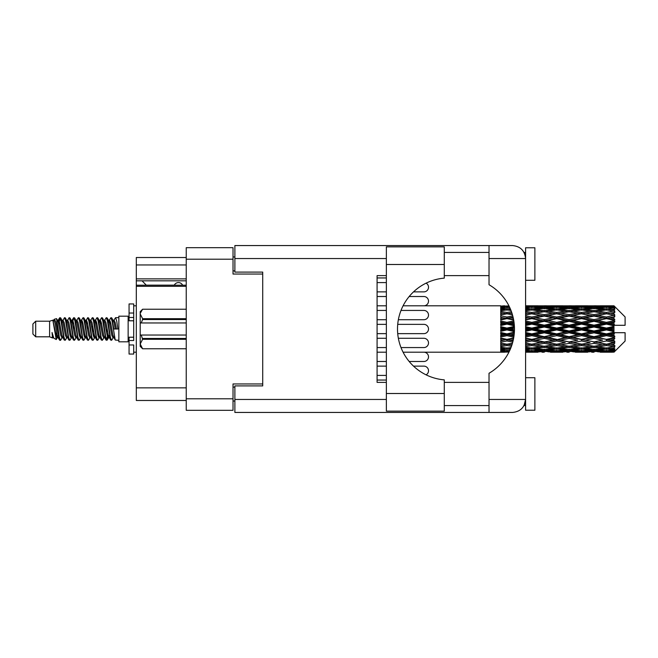 <?xml version="1.0" encoding="UTF-8"?>
<svg xmlns="http://www.w3.org/2000/svg" width="658" height="658" viewBox="0 0 658 658"><rect width="100%" height="100%" fill="white"/><g stroke="black" fill="none" stroke-linecap="round" stroke-linejoin="round"><path stroke-width="0.99" d="M186.239 286.304L136.305 286.304L136.305 285.202L186.239 285.202M262.723 385.901L262.723 383.951L233.022 383.951L233.022 410.312L186.239 410.312L186.239 247.688L233.022 247.688L233.022 274.049L262.723 274.049L262.723 272.099L262.723 385.901L234.881 385.901L234.881 399.455L386.361 399.455M234.881 401.026L233.022 401.026M233.022 256.974L234.881 256.974M186.239 264.952L136.305 264.952L136.305 257.525L186.239 257.525M186.239 400.475L136.305 400.475L136.305 387.85L186.239 387.85M136.305 286.304L136.305 387.85M136.305 264.952L136.305 278.877L186.239 278.877M136.305 278.877L136.305 285.202M136.305 280.826L186.239 280.826M377.083 375.414L386.361 375.414L377.083 375.414M426.088 374.846A4.639 4.639 0 0 0 423.867 366.128L413.512 366.128L423.867 366.128M386.361 366.128L377.083 366.128L386.361 366.128M444.282 264.491L444.282 278.128A51.053 51.053 0 0 0 397.506 329A51.053 51.053 0 0 0 444.282 379.872L444.282 411.143L386.361 411.143L386.361 246.857L444.282 246.857L444.282 264.491L386.361 264.491M524.788 254.037L524.064 252.425L525.594 252.425M234.881 399.455L234.881 412.443L512.598 412.443C520.437 411.62 524.771 407.286 525.594 399.455L525.594 247.778L534.88 247.778L534.88 280.267L525.594 280.267M525.594 377.733L534.88 377.733L534.88 410.222L525.594 410.222L525.594 399.455L524.064 405.575L525.594 405.575M444.282 405.575L489.026 405.575M444.282 382.372L489.026 382.372M444.282 275.628L489.026 275.628M444.282 252.425L489.026 252.425M489.026 258.545L489.026 245.557L512.598 245.557C520.437 246.38 524.771 250.714 525.594 258.545L489.026 258.545L489.026 284.733A51.234 51.234 0 0 1 489.026 373.267L489.026 399.455L525.594 399.455M262.723 272.099L234.881 272.099L234.881 245.557L489.026 245.557M386.361 382.372L377.083 382.372L377.083 275.628L386.361 275.628M489.026 412.443L489.026 399.455M524.064 252.425L525.339 255.987M524.796 403.946L524.064 405.575M377.083 277.947L386.361 277.947L377.083 277.947M377.083 305.797L386.361 305.797M423.867 305.797L403.083 305.797L423.867 305.797A4.639 4.639 0 0 0 428.506 301.15A4.639 4.639 0 0 0 423.867 296.511L409.169 296.511L423.867 296.511M386.361 296.511L377.083 296.511L386.361 296.511M377.083 291.872L386.361 291.872L377.083 291.872M423.867 291.872L413.512 291.872L423.867 291.872A4.639 4.639 0 0 0 426.088 283.154M386.361 282.586L377.083 282.586L386.361 282.586M377.083 361.489L386.361 361.489L377.083 361.489M423.867 361.489L409.169 361.489L423.867 361.489A4.639 4.639 0 0 0 428.506 356.85A4.639 4.639 0 0 0 423.867 352.203L504.612 352.203M386.361 380.053L377.083 380.053L386.361 380.053M386.361 352.203L377.083 352.203M423.867 352.203L403.083 352.203M377.083 319.714L386.361 319.714L377.083 319.714M423.867 319.714L398.353 319.714L423.867 319.714A4.639 4.639 0 0 0 428.506 315.075A4.639 4.639 0 0 0 423.867 310.436L400.993 310.436L423.867 310.436M386.361 310.436L377.083 310.436L386.361 310.436M377.083 333.639L386.361 333.639M397.712 333.639L423.867 333.639A4.639 4.639 0 0 0 428.506 329A4.639 4.639 0 0 0 423.867 324.361L397.712 324.361M386.361 324.361L377.083 324.361M377.083 347.564L386.361 347.564L377.083 347.564M423.867 347.564L400.993 347.564L423.867 347.564A4.639 4.639 0 0 0 428.506 342.925A4.639 4.639 0 0 0 423.867 338.286L398.353 338.286L423.867 338.286M386.361 338.286L377.083 338.286L386.361 338.286M182.62 285.202A4.639 4.639 0 0 0 174.296 285.144L146.265 285.144A4.088 4.088 0 0 1 146.224 285.103L142.054 280.826M35.688 336.797L35.688 321.203L32.9 323.991L32.9 334.009L35.688 336.797L49.605 336.797L52.508 337.998L53.035 337.447L52.615 337.809L53.775 337.809M35.688 321.203L49.605 321.203L49.605 336.797M118.851 329L118.851 341.806L128.137 341.806L128.137 316.194L118.851 316.194L118.851 329M49.605 321.203L52.837 320.216L56.251 339.544L53.8 338.196L52.056 332.512L52.508 337.998M56.711 332.561L56.103 335.284M56.251 339.544L58.414 335.243M54.31 319.253L56.53 318.637L58.126 329L58.126 333.335L55.881 321.82L54.31 319.253L53.347 320.553L53.775 320.191L54.935 322.765L57.254 335.235L57.994 337.447L58.792 337.513M104.4 320.553L106.275 317.674L107.435 320.989L110.585 340.038L111.819 340.038L113.53 337.143M106.275 317.674L107.18 317.962L108.011 320.989L110.338 337.011L111.498 340.326M108.883 320.857L110.914 317.674L112.074 320.989L115.232 340.038L118.851 340.326M113.686 320.553L115.553 317.674L116.713 320.989L117.881 329L113.818 329L111.819 317.962L114.105 322.765L115.265 329M58.126 333.335L59.862 340.326L60.775 340.038L62.477 337.143M58.126 329L59.286 337.011L60.446 340.326M58.414 322.757L59.862 317.674L61.021 320.989L64.18 340.038L65.413 340.038L66.96 337.447M59.862 317.674L60.775 317.962L61.605 320.989L63.925 337.011L65.084 340.326M61.893 320.191L63.053 320.191L64.509 317.674L65.668 320.989L68.819 340.038L70.052 340.038L71.755 337.143M70.381 336.575L70.842 333.647M64.509 317.674L65.413 317.962L66.244 320.989L68.564 337.011L69.723 340.326M70.793 337.513L71.179 335.243M66.532 320.191L67.692 320.191L69.148 317.674L70.307 320.989L73.457 340.038L74.691 340.038L76.238 337.447M69.148 317.674L70.052 317.962L70.883 320.989L73.211 337.011L74.37 340.326M72.331 322.757L73.786 317.674L74.946 320.989L78.105 340.038L79.338 340.038L80.876 337.447M79.659 336.575L80.12 333.647M73.786 317.674L74.691 317.962L75.53 320.989L77.85 337.011L79.009 340.326M80.079 337.513L80.457 335.243M76.558 320.553L78.425 317.674L79.585 320.989L82.743 340.038L83.977 340.038L85.68 337.143M84.306 336.575L84.767 333.647M78.425 317.674L79.338 317.962L80.169 320.989L82.489 337.011L83.648 340.326M84.718 337.513L85.104 335.243M81.041 320.857L83.073 317.674L84.232 320.989L87.382 340.038L88.616 340.038L90.162 337.447M83.073 317.674L83.977 317.962L84.808 320.989L87.127 337.011L88.287 340.326M85.096 320.191L86.264 320.191L87.711 317.674L88.871 320.989L92.021 340.038L93.255 340.038L94.958 337.143M93.584 336.575L94.045 333.647M87.711 317.674L88.616 317.962L89.447 320.989L91.775 337.011L92.934 340.326M93.995 337.513L94.382 335.243M90.475 320.553L92.35 317.674L93.51 320.989L96.668 340.038L97.902 340.038L99.605 337.143M98.223 336.575L98.684 333.647M92.35 317.674L93.255 317.962L94.094 320.989L96.413 337.011L97.573 340.326M98.642 337.513L99.029 335.243M94.958 320.857L96.989 317.674L98.149 320.989L101.307 340.038L102.541 340.038L104.087 337.447M96.989 317.674L97.902 317.962L98.733 320.989L101.052 337.011L102.212 340.326M99.605 320.857L101.636 317.674L102.796 320.989L105.946 340.038L107.18 340.038L108.307 335.243M106.563 340.096L107.97 333.647M101.636 317.674L102.541 317.962L103.372 320.989L105.691 337.011L106.851 340.326M58.751 324.353L60.158 317.904M72.668 324.353L73.137 321.425M81.617 322.757L82.003 320.487M81.954 324.353L82.415 321.425M86.256 322.757L86.642 320.487M86.593 324.353L87.053 321.425M95.542 322.757L95.928 320.487M95.879 324.353L96.339 321.425M100.18 322.757L100.567 320.487M100.518 324.353L100.978 321.425M109.467 322.757L109.845 320.487M109.804 324.353L110.264 321.425M110.914 317.674L111.819 317.962M610.32 329L613.963 328.145L613.963 329.855L610.32 329L606.437 329L556.693 339.734L525.594 345.277M585.455 329L594.001 326.993L602.563 329L594.001 331.007L585.455 329L581.573 329L525.594 340.934M560.583 329L569.121 326.993L577.683 329L569.121 331.007L560.583 329L556.693 329L525.594 335.884M535.694 329L544.256 326.993L552.802 329L544.256 331.007L535.694 329L531.812 329L525.594 330.398M514.449 329.855L510.814 329L514.449 328.145M525.594 328.449L527.93 329L525.594 329.551M500.722 352.186L508.988 352.03M509.711 350.541L500.722 350.221L500.722 350.895L503.057 351.068L500.722 351.232L500.722 351.685L509.267 351.479M510.986 347.531L506.94 348.09L500.722 347.227L500.722 348.296L503.057 348.592L500.722 348.88L500.722 349.76L506.94 349.069L510.205 349.439M512.45 343.213L506.94 344.208L500.722 343.081L500.722 344.479L503.057 344.882L500.722 345.277L500.722 346.527L506.94 345.54L511.463 346.264M513.668 337.941L506.94 339.372L500.722 338.048L500.722 339.692L503.057 340.178L500.722 340.655L500.722 342.193L506.94 340.967L512.746 342.119M514.359 332.167L506.94 333.886L500.722 332.446L500.722 334.239L503.057 334.774L500.722 335.3L500.722 337.036L506.94 335.646L513.799 337.176M514.391 326.343L506.94 328.087L500.722 326.631L500.722 328.449L503.057 329L500.722 329.551L500.722 331.369L506.94 329.913L514.391 331.657M513.799 320.824L506.94 322.354L500.722 320.964L500.722 322.7L503.057 323.226L500.722 323.761L500.722 325.554L506.94 324.114L514.359 325.833M512.746 315.881L506.94 317.033L500.722 315.807L500.722 317.345L503.057 317.822L500.722 318.308L500.722 319.952L506.94 318.628L513.668 320.059M511.463 311.736L506.94 312.46L500.722 311.473L500.722 312.723L503.057 313.118L500.722 313.521L500.722 314.919L506.94 313.792L512.45 314.787M510.205 308.561L506.94 308.931L500.722 308.24L500.722 309.12L503.057 309.408L500.722 309.704L500.722 310.773L506.94 309.91L510.986 310.469M509.267 306.521L500.722 306.315L500.722 306.768L503.057 306.932L500.722 307.097L500.722 307.771L509.711 307.459M504.612 305.797L500.722 306.11L508.988 305.97M613.963 305.805L610.32 305.838L613.963 305.805L614.893 306.727M613.963 306.159L606.437 306.669L597.892 306.209L613.963 306.159L614.893 306.965L613.963 305.912M613.963 306.686L613.963 307.212L610.32 306.932L613.963 306.686L614.893 307.302L613.963 306.25M613.963 307.903L606.437 308.931L597.892 308.002L606.437 307.228L613.963 307.903L614.893 308.479L613.963 307.212M613.963 308.964L613.963 309.877L610.32 309.408L614.893 309.244L613.963 308.109M613.963 310.963L606.437 312.46L597.892 311.119L606.437 309.91L614.893 311.275L613.963 309.877M613.963 312.501L613.963 313.751L610.32 313.118L614.893 312.418L613.963 311.275M613.963 315.166L606.437 317.033L597.892 315.363L606.437 313.792L614.893 315.19L613.963 313.751M613.963 317.082L613.963 318.579L610.32 317.822L614.893 316.646L613.963 315.56M613.963 320.232L613.963 320.685L606.437 322.354L597.892 320.454L606.437 318.628L613.963 320.232L614.893 319.969L613.963 318.579M613.963 322.404L613.963 324.057L610.32 323.226L613.963 322.404L614.893 321.639L613.963 320.685M613.963 325.85L613.963 326.335L606.437 328.087L597.892 326.088L606.437 324.114L613.963 325.85L613.963 325.291L614.868 325.291L613.963 324.057M614.868 325.291L625.1 325.291L625.1 316.934L614.473 306.307M613.963 328.145L613.963 326.335M613.963 331.665L613.963 332.15L606.437 333.886L597.892 331.912L606.437 329.913L613.963 331.665L613.963 329.855M614.473 351.693L625.1 341.066L625.1 332.709L613.963 332.709L613.963 332.15M613.963 333.943L613.963 335.596L610.32 334.774L613.963 333.943L614.868 332.709M613.963 337.315L613.963 337.768L606.437 339.372L597.892 337.546L606.437 335.646L613.963 337.315L614.893 336.361L613.963 335.596M613.963 339.421L613.963 340.918L610.32 340.178L613.963 339.421L614.893 338.031L613.963 337.768M613.963 342.44L606.437 344.208L597.892 342.637L606.437 340.967L613.963 342.44L614.893 341.354L613.963 340.918M613.963 344.249L613.963 345.499L610.32 344.882L613.963 344.249L614.893 342.81L613.963 342.834M613.963 346.725L606.437 348.09L597.892 346.881L606.437 345.54L613.963 346.725L614.893 345.582L613.963 345.499M613.963 348.123L613.963 349.036L610.32 348.592L613.963 348.123L614.893 346.725L613.963 347.037M613.963 349.892L606.437 350.772L597.892 349.998L606.437 349.069L613.963 349.892L614.893 348.756L613.963 349.036M613.963 350.788L613.963 351.314L610.32 351.068L613.963 350.788L614.893 349.521L613.963 350.097M600.228 352.186L606.437 352.203L597.892 351.791L606.437 351.331L613.963 351.75L614.893 350.698L613.963 351.314M613.963 351.75L606.437 352.088M613.963 352.088L610.32 352.162L613.963 352.088L614.893 351.035L613.963 351.841M614.893 351.273L613.963 352.195L614.893 351.273M525.602 352.186L538.03 352.186M525.594 352.12L527.93 352.162L525.594 352.186M503.715 351.997L503.057 352.162M528.588 351.997L527.93 352.162M531.812 352.203L525.594 351.89M550.466 352.186L562.919 352.186M544.256 352.203L541.921 352.203M525.594 351.685L540.374 351.791L531.812 352.088M525.594 350.895L527.93 351.068L525.594 351.232M505.023 350.607L503.057 351.068M506.94 351.331L506.94 350.188M508.864 350.607L509.596 350.78M529.887 350.607L527.93 351.068M531.812 351.331L531.812 350.188M541.723 351.462L540.374 351.791M535.036 351.997L535.694 352.162M544.256 351.948L544.256 350.879M553.46 351.997L552.802 352.162M556.693 352.203L548.13 351.791L556.693 351.331L565.247 351.791L556.693 352.088M575.347 352.186L587.783 352.186M569.121 352.203L566.793 352.203M544.256 351.602L535.694 351.068L544.256 350.369L552.802 351.068L544.256 351.602M525.594 349.76L531.812 349.069L540.374 349.998L531.812 350.772L525.594 350.221M525.594 348.296L527.93 348.592L525.594 348.88M506.084 347.975L503.057 348.592M506.94 349.069L506.94 347.811M507.803 347.975L510.583 348.543M530.948 347.975L527.93 348.592M531.812 349.069L531.812 347.811M542.883 349.439L540.374 349.998M533.737 350.607L535.694 351.068M544.256 350.369L544.256 349.159M554.76 350.607L552.802 351.068M546.79 351.462L548.13 351.791M556.693 351.331L556.693 350.188M566.596 351.462L565.247 351.791M559.925 351.997L560.583 352.162M569.121 351.948L569.121 350.879M578.341 351.997L577.683 352.162M581.573 352.203L573.011 351.791L581.573 351.331L590.111 351.791L581.573 352.088M606.437 352.203L612.656 352.186M594.001 352.203L591.665 352.203M569.121 351.602L560.583 351.068L569.121 350.369L577.683 351.068L569.121 351.602M556.693 350.772L548.13 349.998L556.693 349.069L565.247 349.998L556.693 350.772M544.256 349.595L535.694 348.592L544.256 347.449L552.802 348.592L544.256 349.595M525.594 346.527L531.812 345.54L540.374 346.881L531.812 348.09L525.594 347.227M511.875 345.063L510.814 344.882L511.998 344.685M525.594 344.479L527.93 344.882L531.812 344.249L535.694 344.882L544.256 343.369L552.802 344.882L544.256 346.289L525.594 343.196M506.94 344.208L503.057 344.882L506.94 344.249L510.814 344.882L500.722 343.196L500.722 344.479M512.409 343.328L506.94 344.249L506.94 345.54M531.812 345.54L531.812 344.208L525.594 343.081M544.256 347.449L544.256 346.166L540.374 346.881M532.667 347.975L535.694 348.592M555.829 347.975L552.802 348.592M545.63 349.439L548.13 349.998M556.693 349.069L556.693 347.811M567.755 349.439L565.247 349.998M558.617 350.607L560.583 351.068M569.121 350.369L569.121 349.159M579.649 350.607L577.683 351.068M571.654 351.462L573.011 351.791M581.573 351.331L581.573 350.188M591.468 351.462L590.111 351.791M584.798 351.997L585.455 352.162M594.001 351.948L594.001 350.879M603.221 351.997L602.563 352.162M594.001 351.602L585.455 351.068L594.001 350.369L602.563 351.068L594.001 351.602M581.573 350.772L573.011 349.998L581.573 349.069L590.111 349.998L581.573 350.772M569.121 349.595L560.583 348.592L569.121 347.449L577.683 348.592L569.121 349.595M556.693 348.09L548.13 346.881L556.693 345.54L565.247 346.881L556.693 348.09M525.594 342.193L531.812 340.967L540.374 342.637L531.812 344.208M513.117 340.647L510.814 340.178L513.339 339.66M525.594 339.692L527.93 340.178L525.594 340.655M506.94 339.372L500.722 340.934M513.585 338.393L503.057 340.178M506.94 340.967L506.94 339.734L510.814 340.178M531.812 340.967L531.812 339.734L527.93 340.178M544.256 343.369L544.256 342.094L540.374 342.637M556.693 345.54L556.693 344.249L552.802 344.882L556.693 344.249L560.583 344.882L569.121 343.369L577.683 344.882L569.121 346.289L544.256 342.094L548.13 342.637L556.693 340.967L565.247 342.637L556.693 344.208L548.13 342.637M544.256 346.166L548.13 346.881M569.121 347.449L569.121 346.166L565.247 346.881M557.548 347.975L560.583 348.592M580.71 347.975L577.683 348.592M570.494 349.439L573.011 349.998M581.573 349.069L581.573 347.811M592.628 349.439L590.111 349.998M583.498 350.607L585.455 351.068M594.001 350.369L594.001 349.159M604.521 350.607L602.563 351.068M596.543 351.462L597.892 351.791M606.437 351.331L606.437 350.188M609.662 351.997L610.32 352.162M594.001 349.595L585.455 348.592L594.001 347.449L602.563 348.592L594.001 349.595M581.573 348.09L573.011 346.881L581.573 345.54L590.111 346.881L581.573 348.09M544.256 341.897L535.694 340.178L544.256 338.385L552.802 340.178L544.256 342.094L531.812 339.734L535.694 340.178M525.594 337.036L531.812 335.646L540.374 337.546L531.812 339.372L525.594 338.048M514.046 335.498L510.814 334.774L514.211 333.993M525.594 334.239L527.93 334.774L525.594 335.3M506.94 333.886L506.94 334.544L500.722 335.884M514.309 332.915L503.057 334.774M506.94 335.646L506.94 334.544L510.814 334.774M531.812 335.646L531.812 334.544L527.93 334.774M531.812 339.372L525.594 338.483M544.256 338.385L544.256 337.2L540.374 337.546M556.693 340.967L556.693 339.734L552.802 340.178M556.693 344.208L565.247 342.637M569.121 343.369L569.121 342.094L573.011 342.637L581.573 340.967L590.111 342.637L581.573 344.208L573.011 342.637M581.573 345.54L581.573 344.249L577.683 344.882L581.573 344.249L585.455 344.882L594.001 343.369L602.563 344.882L594.001 346.289L556.693 339.734L560.583 340.178L569.121 338.385L577.683 340.178L569.121 341.897L560.583 340.178M569.121 346.166L573.011 346.881M594.001 347.449L594.001 346.166L590.111 346.881M582.429 347.975L585.455 348.592M605.582 347.975L602.563 348.592M595.375 349.439L597.892 349.998M606.437 349.069L606.437 347.811M608.362 350.607L610.32 351.068M556.693 339.372L548.13 337.546L556.693 335.646L565.247 337.546L556.693 339.734L544.256 337.2L548.13 337.546M544.256 336.69L535.694 334.774L544.256 332.808L552.802 334.774L544.256 336.69L544.256 337.2L531.812 334.544L535.694 334.774M525.594 331.369L531.812 329.913L540.374 331.912L531.812 333.886L525.594 332.446M506.94 328.087L506.94 329L500.722 330.398M514.433 327.314L506.94 329L503.057 329M506.94 329.913L506.94 329L510.814 329M531.812 329.913L531.812 329L527.93 329M531.812 333.886L531.812 334.544L525.594 333.17M544.256 332.808L544.256 331.788L540.374 331.912M556.693 335.646L556.693 334.544L552.802 334.774M569.121 338.385L569.121 337.2L565.247 337.546M569.121 341.897L577.683 340.178M581.573 340.967L581.573 339.734L585.455 340.178L594.001 338.385L602.563 340.178L594.001 341.897L585.455 340.178M581.573 344.208L590.111 342.637M594.001 343.369L594.001 342.094L597.892 342.637M606.437 345.54L606.437 344.249L603.337 344.751L606.437 344.249L610.32 344.882L569.121 337.2L573.011 337.546L581.573 335.646L590.111 337.546L581.573 339.372L573.011 337.546M594.001 346.166L597.892 346.881M607.301 347.975L610.32 348.592M569.121 336.69L560.583 334.774L569.121 332.808L577.683 334.774L569.121 336.69L569.121 337.2L556.693 334.544L560.583 334.774M556.693 333.886L548.13 331.912L556.693 329.913L565.247 331.912L556.693 333.886L556.693 334.544L544.256 331.788L548.13 331.912M525.594 325.554L531.812 324.114L540.374 326.088L531.812 328.087L525.594 326.631M514.211 324.007L510.814 323.226L514.046 322.502M525.594 322.7L527.93 323.226L525.594 323.761M506.94 322.354L506.94 323.456L500.722 324.83M513.972 321.943L506.94 323.456L503.057 323.226M506.94 324.114L506.94 323.456L510.814 323.226M531.812 324.114L531.812 323.456L525.594 324.83M525.594 319.952L531.812 318.628L540.374 320.454L531.812 322.354L531.812 323.456L527.93 323.226M531.812 328.087L531.812 329L525.594 327.602M544.256 326.993L544.256 326.212L531.812 329L544.256 331.788L544.256 331.007M544.256 325.192L535.694 323.226L544.256 321.31L552.802 323.226L544.256 325.192L544.256 326.212L540.374 326.088M556.693 329.913L556.693 329L552.802 329M569.121 332.808L569.121 331.788L565.247 331.912M581.573 335.646L581.573 334.544L577.683 334.774M581.573 339.372L594.001 337.2L590.111 337.546M594.001 338.385L594.001 337.2L597.892 337.546M594.001 341.897L602.563 340.178M606.437 340.967L606.437 339.734L610.32 340.178M606.437 344.208L614.893 342.81M594.001 336.69L585.455 334.774L594.001 332.808L602.563 334.774L594.001 336.69L594.001 337.2L581.573 334.544L585.455 334.774M581.573 333.886L573.011 331.912L581.573 329.913L590.111 331.912L581.573 333.886L581.573 334.544L569.121 331.788L573.011 331.912M556.693 328.087L548.13 326.088L556.693 324.114L565.247 326.088L556.693 328.087L556.693 329L544.256 326.212L548.13 326.088M531.812 322.354L525.594 320.964M513.339 318.34L510.814 317.822L513.117 317.353M525.594 317.345L527.93 317.822L525.594 318.308M506.94 317.033L506.94 318.266L500.722 319.517M513.051 317.082L506.94 318.266L503.057 317.822M506.94 318.628L510.814 317.822M531.812 318.628L525.594 319.517M525.594 314.919L531.812 313.792L540.374 315.363L531.812 317.033L531.812 318.266L527.93 317.822M544.256 321.31L544.256 320.8L531.812 323.456L535.694 323.226M544.256 319.615L535.694 317.822L544.256 316.103L552.802 317.822L544.256 319.615L544.256 320.8L540.374 320.454M556.693 324.114L556.693 323.456L544.256 326.212L525.594 322.116M556.693 322.354L548.13 320.454L556.693 318.628L565.247 320.454L556.693 322.354L556.693 323.456L552.802 323.226M569.121 326.993L569.121 326.212L556.693 329L569.121 331.788L569.121 331.007M569.121 325.192L560.583 323.226L569.121 321.31L577.683 323.226L569.121 325.192L569.121 326.212L565.247 326.088M581.573 329.913L581.573 329L577.683 329M594.001 332.808L594.001 331.788L590.111 331.912M606.437 335.646L606.437 334.544L594.001 337.2L606.437 339.372M606.437 333.886L606.437 334.544L602.563 334.774M614.893 338.031L606.437 339.734L614.893 341.354M581.573 328.087L573.011 326.088L581.573 324.114L590.111 326.088L581.573 328.087L581.573 329L569.121 326.212L573.011 326.088M531.812 317.033L525.594 315.807M511.998 313.315L510.814 313.118L511.875 312.937M525.594 312.723L527.93 313.118L525.594 313.521M506.94 312.46L506.94 313.751L500.722 314.804M512.409 314.672L503.057 313.118L506.94 313.751L510.814 313.118L506.94 313.792M531.812 313.792L525.594 314.804M544.256 316.103L527.93 313.118L531.812 313.751L544.256 311.711L552.802 313.118L544.256 314.631L535.694 313.118L531.812 313.751L531.812 312.46L525.594 311.473M544.256 314.631L544.256 315.906L531.812 318.266L535.694 317.822M556.693 313.792L565.247 315.363L556.693 317.033L548.13 315.363L556.693 313.751L544.256 315.906L540.374 315.363M556.693 318.628L544.256 320.8L548.13 320.454M556.693 317.033L556.693 318.266L552.802 317.822M569.121 321.31L569.121 320.8L556.693 323.456L560.583 323.226M569.121 319.615L560.583 317.822L569.121 316.103L577.683 317.822L569.121 319.615L569.121 320.8L565.247 320.454M581.573 324.114L581.573 323.456L569.121 326.212L525.594 317.066M581.573 322.354L573.011 320.454L581.573 318.628L590.111 320.454L581.573 322.354L581.573 323.456L577.683 323.226M594.001 326.993L594.001 326.212L581.573 329L594.001 331.788L597.892 331.912M594.001 325.192L585.455 323.226L594.001 321.31L602.563 323.226L594.001 325.192L594.001 326.212L590.111 326.088M594.001 331.007L594.001 331.788L606.437 334.544L610.32 334.774M606.437 329.913L606.437 329L602.563 329M614.745 332.709L606.437 334.544L614.893 336.361M525.594 310.773L531.812 309.91L540.374 311.119L531.812 312.46M525.594 309.12L527.93 309.408L525.594 309.704M506.084 310.025L503.057 309.408M506.94 308.931L506.94 310.189M507.803 310.025L510.583 309.457M530.948 310.025L527.93 309.408M544.256 310.551L535.694 309.408L544.256 308.405L552.802 309.408L544.256 310.551L544.256 311.834L540.374 311.119M569.121 316.103L552.802 313.118L556.693 313.751L569.121 311.711L577.683 313.118L569.121 314.631L560.583 313.118L556.693 313.751L556.693 312.46L548.13 311.119L556.693 309.91L565.247 311.119L556.693 312.46M569.121 314.631L569.121 315.906L556.693 318.266L544.256 315.906L548.13 315.363M581.573 313.792L590.111 315.363L581.573 317.033L573.011 315.363L581.573 313.751L569.121 315.906L565.247 315.363M581.573 318.628L569.121 320.8L556.693 318.266L560.583 317.822M581.573 317.033L581.573 318.266L577.683 317.822M594.001 321.31L594.001 320.8L581.573 323.456L569.121 320.8L573.011 320.454M594.001 319.615L585.455 317.822L594.001 316.103L602.563 317.822L594.001 319.615L594.001 320.8L590.111 320.454M606.437 324.114L606.437 323.456L594.001 326.212L581.573 323.456L585.455 323.226M606.437 322.354L606.437 323.456L602.563 323.226M606.437 328.087L606.437 329L594.001 326.212L597.892 326.088M613.963 327.306L606.437 329L613.963 330.694M525.594 307.779L531.812 307.228L540.374 308.002L531.812 308.931L525.594 308.24M525.594 306.768L527.93 306.932L525.594 307.105M505.015 307.385L503.057 306.932M506.94 306.669L506.94 307.812M508.864 307.393L509.596 307.22M529.887 307.393L527.93 306.932M531.812 308.931L531.812 310.189M542.883 308.561L540.374 308.002M532.667 310.025L535.694 309.408M555.829 310.025L552.802 309.408M544.256 311.834L548.13 311.119M569.121 310.551L560.583 309.408L569.121 308.405L577.683 309.408L569.121 310.551L569.121 311.834L565.247 311.119M594.001 316.103L577.683 313.118L581.573 313.751L594.001 311.711L602.563 313.118L594.001 314.631L585.455 313.118L581.573 313.751L581.573 312.46L573.011 311.119L581.573 309.91L590.111 311.119L581.573 312.46M594.001 314.631L594.001 315.906L581.573 318.266L569.121 315.906L573.011 315.363M606.437 313.792L594.001 315.906L590.111 315.363M606.437 318.628L594.001 320.8L581.573 318.266L585.455 317.822M606.437 317.033L606.437 318.266L602.563 317.822M614.893 321.639L606.437 323.456L594.001 320.8L597.892 320.454M614.745 325.291L606.437 323.456L610.32 323.226M556.693 308.931L548.13 308.002L556.693 307.228L565.247 308.002L556.693 308.931L556.693 310.189M544.256 307.631L535.694 306.932L544.256 306.398L552.802 306.932L544.256 307.631L544.256 308.841M525.594 306.11L540.374 306.209L525.594 306.315M525.594 305.814L527.93 305.838L525.594 305.88M503.715 306.003L503.057 305.838M528.588 306.003L527.93 305.838M531.812 306.669L531.812 307.812M541.723 306.538L540.374 306.209M533.737 307.393L535.694 306.932M554.76 307.393L552.802 306.932M545.63 308.561L548.13 308.002M567.755 308.561L565.247 308.002M557.548 310.025L560.583 309.408M580.71 310.025L577.683 309.408M569.121 311.834L573.011 311.119M594.001 310.551L585.455 309.408L594.001 308.405L602.563 309.408L594.001 310.551L594.001 311.834L590.111 311.119M614.893 315.19L602.563 313.118L606.437 313.751L609.547 313.249L606.437 313.751L606.437 312.46M614.893 316.646L606.437 318.266L594.001 315.906L597.892 315.363M614.893 319.969L606.437 318.266L610.32 317.822M581.573 308.931L573.011 308.002L581.573 307.228L590.111 308.002L581.573 308.931L581.573 310.189M569.121 307.631L560.583 306.932L569.121 306.398L577.683 306.932L569.121 307.631L569.121 308.841M556.693 306.669L548.13 306.209L565.247 306.209L556.693 306.669L556.693 307.812M544.256 306.052L535.694 305.838L552.802 305.838L544.256 306.052L544.256 307.121M544.256 305.797L546.592 305.797M538.03 305.814L525.602 305.814M535.036 306.003L535.694 305.838M553.46 306.003L552.802 305.838M546.79 306.538L548.13 306.209M566.596 306.538L565.247 306.209M558.617 307.393L560.583 306.932M579.649 307.393L577.683 306.932M570.494 308.561L573.011 308.002M592.628 308.561L590.111 308.002M582.429 310.025L585.455 309.408M605.582 310.025L602.563 309.408M594.001 311.834L597.892 311.119M594.001 307.631L585.455 306.932L594.001 306.398L602.563 306.932L594.001 307.631L594.001 308.841M581.573 306.669L573.011 306.209L590.111 306.209L581.573 306.669L581.573 307.812M569.121 306.052L560.583 305.838L577.683 305.838L569.121 306.052L569.121 307.121M569.121 305.797L571.457 305.797M562.919 305.814L550.466 305.814M559.925 306.003L560.583 305.838M578.341 306.003L577.683 305.838M571.654 306.538L573.011 306.209M591.468 306.538L590.111 306.209M583.498 307.393L585.455 306.932M604.521 307.393L602.563 306.932M595.375 308.561L597.892 308.002M606.437 308.931L606.437 310.189M607.301 310.025L610.32 309.408M594.001 306.052L585.455 305.838L602.563 305.838L594.001 306.052L594.001 307.121M594.001 305.797L596.337 305.797M587.783 305.814L575.347 305.814M584.798 306.003L585.455 305.838M603.221 306.003L602.563 305.838M596.543 306.538L597.892 306.209M606.437 306.669L606.437 307.812M608.362 307.393L610.32 306.932M612.656 305.814L600.228 305.814M609.662 306.003L610.32 305.838M52.056 337.2L52.615 337.809M57.024 320.306L57.674 320.553L58.414 322.765L60.733 335.235L61.893 337.809L62.313 337.447M65.413 317.962L67.692 322.765L70.019 335.235L71.179 337.809L71.599 337.447M73.499 329L74.074 325.628M74.691 317.962L76.978 322.765L79.297 335.235L80.457 337.809L81.617 337.809M83.977 317.962L86.264 322.765L88.583 335.235L89.743 337.809L90.903 337.809M92.062 329L92.638 325.628M93.255 317.962L95.542 322.765L97.861 335.235L99.021 337.809L99.448 337.447M102.541 317.962L104.828 322.765L107.147 335.235L108.307 337.809L109.467 335.243M52.056 332.512L53.8 338.196M57.83 320.857L58.414 320.191L59.574 322.765L61.893 335.235L64.18 340.038M67.692 320.191L68.86 322.765L71.179 335.235L73.457 340.038M75.818 320.191L76.978 320.191L78.138 322.765L80.457 335.235L82.743 340.038M86.264 320.191L87.424 322.765L89.743 335.235L92.021 340.038M92.638 332.372L93.222 329M95.122 320.553L95.542 320.191L96.701 322.765L99.021 335.235L101.307 340.038M103.66 320.191L104.828 320.191L105.987 322.765L108.307 335.235L110.585 340.038M112.946 320.191L114.105 320.191L115.265 322.765L116.425 329M52.837 320.216L56.095 335.235L57.254 337.809L57.674 337.447M60.775 317.962L63.053 322.765L65.372 335.235L66.532 337.809L67.692 337.809M70.052 317.962L72.339 322.765L74.658 335.235L75.818 337.809L76.978 337.809M79.338 317.962L81.617 322.765L83.936 335.235L85.096 337.809L85.524 337.447M87.424 329L87.999 325.628M88.616 317.962L90.903 322.765L93.222 335.235L94.382 337.809L94.801 337.447M97.902 317.962L100.18 322.765L102.5 335.235L103.66 337.809L104.828 337.809M109.047 320.553L109.467 320.191L108.307 320.191L109.467 322.765L111.786 335.235L112.946 337.809L113.365 337.447M63.053 320.191L64.213 322.765L66.532 335.235L68.819 340.038M71.179 322.757L72.339 320.191L73.499 322.765L75.818 335.235L78.105 340.038M81.197 320.553L81.617 320.191L82.776 322.765L85.096 335.235L87.382 340.038M89.743 320.191L90.903 320.191L92.062 322.765L94.382 335.235L96.668 340.038M99.021 320.191L100.18 320.191L101.34 322.765L103.66 335.235L105.946 340.038M106.563 332.372L107.147 329M109.467 320.191L110.626 322.765L112.946 335.235L115.232 340.038M500.722 306.315L500.722 307.426M500.722 308.24L500.722 309.482M500.722 311.473L500.722 312.764M513.585 319.607L500.722 317.345M500.722 315.807L500.722 317.066M514.309 325.085L500.722 322.116L500.722 322.7M500.722 320.964L500.722 322.116M514.433 330.686L500.722 327.602L500.722 328.449M500.722 326.631L500.722 327.602M513.972 336.057L500.722 333.17L500.722 334.239M500.722 332.446L500.722 333.17M513.051 340.918L500.722 338.483L500.722 339.692M500.722 338.048L500.722 338.483M500.722 347.227L500.722 348.296M500.722 350.221L500.722 350.895M500.722 351.101L500.722 352.12M133.706 337.2L129.067 337.2L129.067 340.507L133.706 340.507L133.706 313.027L129.067 313.027L129.067 303.938L133.706 303.938L133.706 317.493L129.067 317.493L129.067 320.8L133.706 320.8M129.067 340.507L129.067 354.062L133.706 354.062L133.706 344.973L129.067 344.973M129.067 313.027L129.067 317.493M186.239 339.298L142.613 339.298L141.223 335.037L186.239 335.037M142.613 338.467L186.239 338.467M186.239 319.533L142.613 319.533L141.223 322.963L140.203 322.963L140.203 313.965L142.613 318.702L186.239 318.702M142.613 319.533L142.613 318.702M141.223 335.037L140.203 335.037L140.203 344.035L142.613 348.773L186.239 348.765L142.613 348.773L140.203 346.355L140.203 344.035L142.613 339.298M140.203 313.965L140.203 311.645L142.613 309.227L186.239 309.227L142.613 309.227L140.253 313.307M140.203 322.963L140.203 335.037M186.239 322.963L141.223 322.963M186.239 398.806L233.022 398.806M233.022 259.194L186.239 259.194M233.022 387.11L234.881 387.11M234.881 270.89L233.022 270.89M386.361 258.545L234.881 258.545M444.282 393.509L386.361 393.509M133.706 320.759L129.067 320.759M133.706 337.241L129.067 337.241M128.137 338.747L129.067 338.747M403.083 305.797L500.722 305.797M529.476 352.203L534.148 352.203M554.349 352.203L559.029 352.203M579.237 352.203L583.909 352.203M604.11 352.203L608.773 352.203M529.476 305.797L534.148 305.797M554.349 305.797L559.029 305.797M579.237 305.797L583.909 305.797M604.11 305.797L608.773 305.797M115.553 317.674L118.851 317.674M128.137 319.253L129.067 319.253M56.53 318.637L57.674 320.553M107.18 340.038L108.726 337.447M57.254 320.191L58.414 320.191M61.893 337.809L63.053 337.809M71.179 337.809L72.339 337.809M94.382 320.191L95.542 320.191M99.021 337.809L100.18 337.809M108.307 337.809L109.467 337.809M57.994 320.553L59.541 317.962M107.18 317.962L108.726 320.553M52.615 320.191L53.775 320.191M57.254 337.809L58.414 337.809M71.179 320.191L72.339 320.191M80.457 320.191L81.617 320.191M85.096 337.809L86.264 337.809M94.382 337.809L95.542 337.809M112.946 337.809L114.105 337.809M57.994 337.447L59.541 340.038M71.911 320.553L73.457 317.962M133.706 352.203L136.305 352.203M133.706 305.797L136.305 305.797"/></g></svg>
